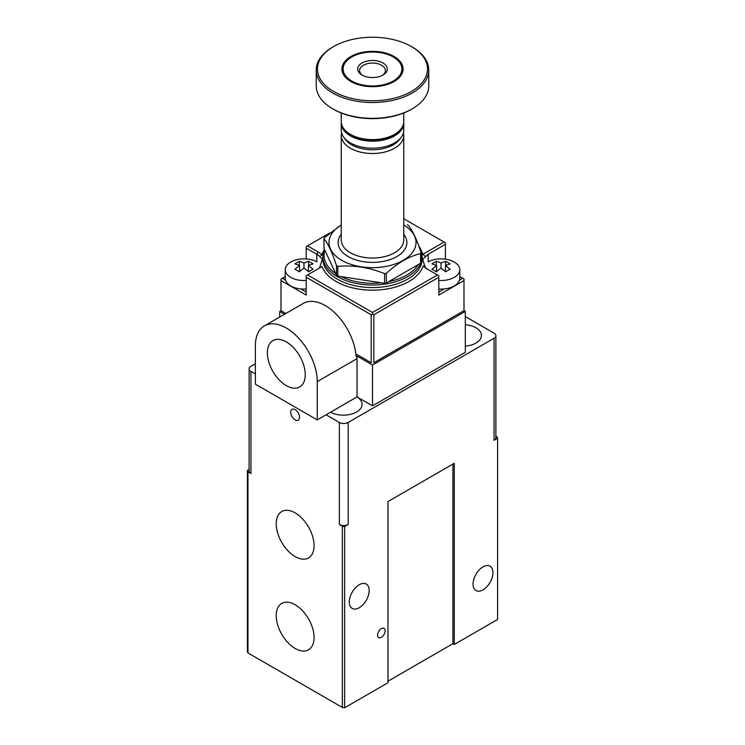 <?xml version="1.0" encoding="UTF-8"?>
<svg xmlns="http://www.w3.org/2000/svg" width="745" height="745" viewBox="0 0 745 745"><rect width="100%" height="100%" fill="white"/><g stroke="black" fill="none" stroke-linecap="round" stroke-linejoin="round"><path stroke-width="1.12" d="M350.867 81.494L350.867 81.494A30.592 17.666 180 0 1 350.867 56.518A30.592 17.666 180 0 1 394.133 56.518A30.592 17.666 180 0 1 394.133 81.494A30.592 17.666 180 0 1 350.867 81.494M412.283 47.065L411.398 46.553A55.009 31.756 0 0 0 333.602 46.553A55.009 31.756 0 0 0 333.602 91.467A55.009 31.756 0 0 0 411.398 91.467A55.009 31.756 0 0 0 411.398 46.553L412.283 47.065A56.257 32.482 0 0 1 428.757 70.03A56.257 32.482 0 0 1 372.5 102.512A56.257 32.482 0 0 1 316.243 70.03A56.257 32.482 0 0 1 332.717 47.065L333.602 46.553M351.51 57.142A29.986 17.312 0 0 0 351.295 57.263L351.295 57.263A29.986 17.312 0 0 0 351.081 81.624M393.919 81.624A29.986 17.312 0 0 0 393.705 57.263A29.986 17.312 0 0 0 393.49 57.142M316.243 70.03L316.243 85.852A56.257 32.482 0 0 0 332.717 108.817A56.257 32.482 0 0 0 412.283 108.817A56.257 32.482 0 0 0 428.757 85.852L428.757 70.03M351.724 81A29.381 16.958 180 0 1 351.724 57.011A29.381 16.958 180 0 1 393.276 57.011A29.381 16.958 180 0 1 393.276 81A29.381 16.958 180 0 1 351.724 81M332.717 108.817L333.602 109.329A55.009 31.756 0 0 0 411.398 109.329L412.283 108.817M362.042 75.049L362.042 75.049A14.798 8.54 180 0 1 362.042 62.971A14.798 8.54 180 0 1 382.958 62.971A14.798 8.54 180 0 1 382.958 75.049A14.798 8.54 180 0 1 362.042 75.049M362.75 75.431A12.916 7.459 180 0 1 359.584 70.542A12.916 7.459 180 0 1 372.5 63.083A12.916 7.459 180 0 1 385.416 70.542A12.916 7.459 180 0 1 382.25 75.431M341.247 113.007L341.247 121.575A31.253 18.048 0 0 0 350.401 134.333A31.253 18.048 0 0 0 394.599 134.333A31.253 18.048 0 0 0 403.753 121.575L403.753 113.007M350.401 134.333L351.286 134.845A30.005 17.321 0 0 0 393.714 134.845L394.599 134.333M343.566 128.401A30.629 17.684 0 0 0 372.5 140.284A30.629 17.684 0 0 0 401.434 128.401M341.275 122.348A31.253 18.048 0 0 0 341.247 123.111A31.253 18.048 0 0 0 350.401 135.869A31.253 18.048 0 0 0 384.457 139.781A31.253 18.048 0 0 0 403.753 123.111A31.253 18.048 0 0 0 403.725 122.348M403.753 123.111L403.753 130.151A31.253 18.048 180 0 1 401.034 137.518A31.253 18.048 180 0 1 350.401 142.91A31.253 18.048 180 0 1 343.966 137.518A31.253 18.048 180 0 1 341.247 130.151L341.247 123.111M401.034 137.518L399.32 139.734A29.381 16.958 180 0 1 351.724 144.8A29.381 16.958 180 0 1 345.68 139.734L343.966 137.518M403.418 132.806A31.253 18.048 180 0 1 403.753 135.46A31.253 18.048 180 0 1 384.457 152.129A31.253 18.048 180 0 1 350.401 148.218A31.253 18.048 180 0 1 341.247 135.46A31.253 18.048 180 0 1 341.583 132.806M403.753 225.065A43.508 25.125 180 0 1 403.017 260.443A43.508 25.125 180 0 1 341.731 260.303A43.508 25.125 180 0 1 341.247 225.065M407.208 224.813A50.008 28.869 180 0 1 408.502 225.558C412.693 230.726 416.874 239.732 421.027 252.564A50.008 28.869 180 0 1 420.562 253.579C409.154 256.299 397.746 262.892 386.32 273.35A50.008 28.869 180 0 1 384.56 273.62C368.905 267.325 353.316 264.913 337.792 266.384A50.008 28.869 180 0 1 337.14 266.021A50.008 28.869 180 0 1 336.498 265.639L336.498 275.333L335.613 273.434L323.973 248.336L323.973 238.642A50.008 28.869 180 0 1 324.438 237.618L341.247 224.971M323.973 238.642C328.126 243.727 332.307 252.732 336.498 265.639M337.792 266.384L337.792 276.078A50.008 28.869 180 0 1 336.498 275.333M384.56 273.62L384.56 283.314L337.792 276.078M386.32 273.35L386.32 283.044A50.008 28.869 180 0 1 384.56 283.314M420.562 253.579L420.562 263.274L386.32 283.044M421.027 252.564L421.027 262.259A50.008 28.869 180 0 1 420.562 263.274M308.411 270.51L307.629 270.957M300.347 270.957L299.574 270.51M335.613 273.434A48.444 27.965 180 0 1 324.857 250.246M381.254 282.811A48.444 27.965 180 0 1 341.089 276.591M418.141 264.671A48.444 27.965 180 0 1 406.751 275.073A48.444 27.965 180 0 1 388.741 281.647M313.049 269.28A34.791 20.087 120 0 0 308.635 271.832A35.974 20.767 -120 0 0 303.988 268.181A35.974 20.767 120 0 0 299.35 271.832A34.791 20.087 -120 0 0 294.927 269.28A35.974 20.767 -60 0 1 299.574 265.63A35.974 20.767 -120 0 0 294.927 263.916A34.791 20.087 -60 0 1 299.35 261.365A35.974 20.767 60 0 1 303.988 263.078A35.974 20.767 -60 0 1 308.635 261.365A34.791 20.087 60 0 1 313.049 263.916A35.974 20.767 120 0 0 308.411 265.63A35.974 20.767 60 0 1 313.049 269.28M308.411 271.636L308.411 265.63M308.635 265.518L308.635 261.365M303.988 263.078L303.988 268.181M299.35 265.518L299.35 261.365M299.574 271.636L299.574 265.63M418.653 245.682A49.691 28.692 180 0 1 422.192 256.317A49.691 28.692 180 0 1 407.636 276.609A49.691 28.692 180 0 1 353.484 282.83A49.691 28.692 180 0 1 322.808 256.317A49.691 28.692 180 0 1 324.364 249.193M319.475 268.051L322.296 259.288L319.866 256.597A18.755 10.83 -0 0 0 316.811 254.278L316.811 261.886A31.048 17.927 -120 0 0 314.613 260.769A18.755 10.83 -0 0 0 295.439 260.052A18.755 10.83 -0 0 0 285.233 269.69A18.755 10.83 -0 0 0 306.195 280.446M285.233 269.69L285.233 278.267A18.755 10.83 -0 0 0 285.512 280.101A18.755 10.83 -0 0 0 300.812 288.939A18.755 10.83 -0 0 0 306.195 289.013M445.426 270.51L444.653 270.957M437.371 270.957L436.589 270.51M322.808 256.317L322.808 258.869A49.691 28.692 -0 0 0 353.484 285.382A49.691 28.692 -0 0 0 407.636 279.161A49.691 28.692 -0 0 0 422.192 258.869L422.192 256.317M323.796 250.609A51.573 29.772 -0 0 0 321.821 254.883A20.627 11.911 -0 0 0 318.134 251.978L316.811 254.278L306.195 248.15L306.195 258.943M321.821 254.883L319.866 256.597M285.233 276.591L282.327 278.267L285.512 280.101M300.812 288.939L306.195 292.049M372.5 312.462L372.5 313.99L371.178 314.753L306.195 277.242L306.195 275.715L307.527 274.952L372.5 312.462L437.473 274.952L426.866 268.824A20.627 11.911 -0 0 1 423.179 265.928L425.134 267.269A18.755 10.83 -0 0 0 428.17 269.578M423.179 265.928A51.573 29.772 -0 0 1 408.968 281.452A51.573 29.772 -0 0 1 357.833 288.948A51.573 29.772 -0 0 1 322.045 266.561L307.527 274.952M437.473 274.952L438.805 275.715L438.805 277.242L373.822 314.753L373.822 362.731L463.995 310.674L463.995 280.567L438.805 295.104L438.805 277.242M438.805 289.013A18.755 10.83 -0 0 0 444.188 288.939A18.755 10.83 -0 0 0 459.488 280.101A18.755 10.83 -0 0 0 459.767 278.267L459.767 269.69A18.755 10.83 -0 0 0 449.738 260.107A18.755 10.83 -0 0 0 430.387 260.769A31.048 17.927 -60 0 0 428.189 261.886L428.189 254.278L422.704 259.288L425.134 267.269M459.488 280.101L462.673 278.267L459.767 276.591M438.805 292.049L444.188 288.939M450.073 269.28A34.791 20.087 120 0 0 445.65 271.832A35.974 20.767 -120 0 0 441.012 268.181A35.974 20.767 120 0 0 436.365 271.832A34.791 20.087 -120 0 0 431.951 269.28A35.974 20.767 -60 0 1 436.589 265.63A35.974 20.767 -120 0 0 431.951 263.916A34.791 20.087 -60 0 1 434.279 262.464A34.791 20.087 -60 0 1 436.365 261.365A35.974 20.767 60 0 1 441.012 263.078A35.974 20.767 -60 0 1 445.65 261.365A34.791 20.087 60 0 1 450.073 263.916A35.974 20.767 120 0 0 445.426 265.63A35.974 20.767 60 0 1 450.073 269.28M445.426 271.636L445.426 265.63M445.65 265.518L445.65 261.365M441.012 263.078L441.012 268.181M436.365 265.518L436.365 261.365M436.589 271.636L436.589 265.63M425.525 256.625L422.955 254.241A51.573 29.772 -0 0 0 421.204 250.609M329.933 232.924L307.527 245.859L318.134 251.978M422.955 254.241L444.104 242.032L404.321 219.058L403.753 219.393M307.527 245.859L306.195 246.623L306.195 248.15M306.195 277.242L306.195 295.104L281.005 280.567L281.005 279.03L282.327 278.267M372.5 313.99L373.822 314.753M462.673 278.267L463.995 279.03L463.995 280.567M438.805 280.446A18.755 10.83 -0 0 0 459.767 269.69M444.104 242.032L445.426 242.796L445.426 244.323L428.189 254.278M281.005 280.567L281.005 310.674L285.866 313.487L282.327 311.438M371.178 362.731L355.831 353.875L371.178 362.731L371.178 314.753M462.673 311.438L373.822 362.731M445.426 259.167L445.426 244.323M286.313 341.899A26.773 15.459 60 0 1 303.802 365.488A26.773 15.459 60 0 1 299.695 386.944A26.773 15.459 60 0 1 272.921 371.485A26.773 15.459 60 0 1 272.921 340.567A26.773 15.459 60 0 1 286.313 341.899M463.995 310.674L465.318 311.438L372.5 365.031L356.948 356.054L356.063 356.566A43.759 25.265 -120 0 0 336.014 314.064A43.759 25.265 -120 0 0 303.327 303.401L264.428 325.863A43.759 25.265 60 0 1 298.149 337.587A43.759 25.265 60 0 1 317.249 381.617L317.249 419.901L255.367 384.169L255.367 345.894A43.759 25.265 60 0 1 264.428 325.863M281.005 310.674L279.682 311.438L284.543 314.25M330.519 412.236L357.023 396.936A18.755 10.83 180 0 1 362.079 404.33A18.755 10.83 180 0 1 350.793 414.267A18.755 10.83 180 0 1 330.519 412.236L326.087 414.788L339.347 422.452A6.249 3.613 0 0 0 348.194 422.452L348.194 524.527A6.249 3.613 180 0 1 339.347 524.527L342.346 526.249L342.346 707.443L247.955 652.946A128.14 73.978 180 0 1 247.415 651.605L247.415 470.421L249.119 469.443M356.948 356.054A43.759 25.265 60 0 1 357.032 358.652L357.032 396.927L372.5 405.857L465.318 352.273L465.318 311.438M314.083 637.534A26.773 15.459 60 0 1 308.532 649.789A26.773 15.459 60 0 1 281.759 634.33A26.773 15.459 60 0 1 281.759 603.413A26.773 15.459 60 0 1 302.396 610.593A26.773 15.459 60 0 1 314.083 637.534M314.083 545.666A26.773 15.459 60 0 1 308.532 557.921A26.773 15.459 60 0 1 281.759 542.462A26.773 15.459 60 0 1 281.759 511.545A26.773 15.459 60 0 1 302.396 518.716A26.773 15.459 60 0 1 314.083 545.666M290.727 412.236A6.249 3.613 60 0 1 292.021 409.378A6.249 3.613 60 0 1 298.279 412.991A6.249 3.613 60 0 1 298.279 420.208A6.249 3.613 60 0 1 293.456 418.532A6.249 3.613 60 0 1 290.727 412.236M317.249 419.901L326.087 414.788M247.415 470.421A128.14 73.978 180 0 0 247.955 471.762L250.953 473.485A6.249 3.613 180 0 1 249.119 470.933L249.119 368.859A6.249 3.613 0 0 0 250.953 371.41L255.367 373.962M492.948 572.626A14.062 8.121 -60 0 1 486.811 586.781A14.062 8.121 -60 0 1 475.971 590.552A14.062 8.121 -60 0 1 473.056 584.117A14.062 8.121 -60 0 1 479.193 569.962A14.062 8.121 -60 0 1 490.033 566.191A14.062 8.121 -60 0 1 492.948 572.626M369.185 590.496A14.062 8.121 -60 0 1 363.048 604.642A14.062 8.121 -60 0 1 352.208 608.414A14.062 8.121 -60 0 1 349.293 601.979A14.062 8.121 -60 0 1 355.43 587.824A14.062 8.121 -60 0 1 366.27 584.052A14.062 8.121 -60 0 1 369.185 590.496M385.1 630.81A5.317 3.064 120 0 0 384.001 628.38A5.317 3.064 120 0 0 378.683 631.453A5.317 3.064 120 0 0 378.683 637.58A5.317 3.064 120 0 0 382.781 636.156A5.317 3.064 120 0 0 385.1 630.81M342.346 526.249A128.14 73.978 180 0 0 344.656 526.566L344.656 707.75L387.968 682.746L387.968 501.562L454.273 463.278L454.273 644.462L497.586 619.458L497.586 438.274L494.047 440.314L494.047 338.239L348.194 422.452M344.656 526.566L348.194 524.527M372.5 365.031L372.5 405.857M465.318 324.708A18.755 10.83 180 0 1 481.419 335.427A18.755 10.83 180 0 1 465.318 346.146M279.682 311.438L279.682 317.053M255.367 363.756L250.953 366.307A6.249 3.613 0 0 0 249.119 368.859M247.955 471.762L247.955 652.946M344.656 707.75A128.14 73.978 180 0 1 342.346 707.443M387.968 681.209L452.941 643.699L452.941 464.042M452.941 643.699L454.273 644.462M494.047 338.239A6.249 3.613 0 0 0 495.881 335.688A6.249 3.613 0 0 0 494.047 333.136L465.318 316.541M495.881 436.263L497.045 436.933A128.14 73.978 180 0 1 497.586 438.274M495.881 335.688L495.881 437.762A6.249 3.613 180 0 1 494.047 440.314M341.247 135.46L341.247 239.983A31.253 18.048 0 0 0 350.401 252.751A31.253 18.048 0 0 0 384.457 256.662A31.253 18.048 0 0 0 403.753 239.983L403.753 135.46M341.247 234.275A34.382 19.845 0 0 0 372.5 262.389A34.382 19.845 0 0 0 403.753 234.275M317.249 381.617L357.032 358.652M250.953 371.41L250.953 473.485M339.347 422.452L339.347 524.527M359.276 117.701L372.211 118.706L385.724 117.701"/></g></svg>

